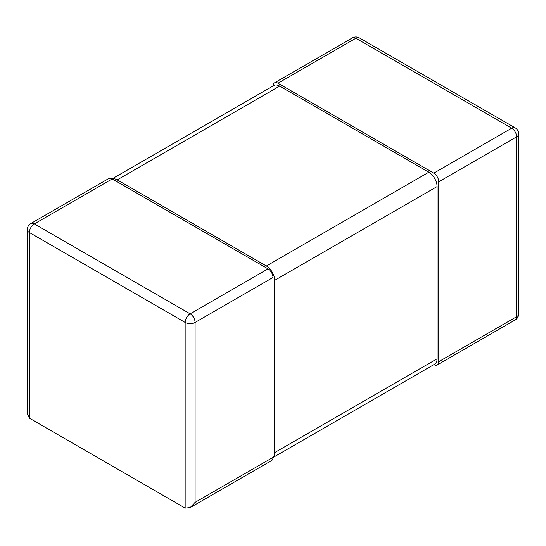 <?xml version="1.0" encoding="UTF-8"?>
<svg xmlns="http://www.w3.org/2000/svg" width="546" height="546" viewBox="0 0 546 546"><rect width="100%" height="100%" fill="white"/><g stroke="black" fill="none" stroke-linecap="round" stroke-linejoin="round"><path stroke-width="0.82" d="M30.815 223.546L108.715 178.569A7.03 4.061 60 0 1 112.23 178.917L268.025 268.864A7.03 4.061 60 0 1 273 277.477L195.099 322.454A7.03 4.061 -120 0 0 190.131 313.841L34.33 223.894A7.03 4.061 -120 0 0 30.815 223.546A7.03 7.03 0 0 0 27.3 229.634L27.3 413.595L29.361 418.147L185.155 508.094L190.131 507.603L195.099 502.354L273 457.377A7.03 4.061 60 0 1 271.546 460.599L190.131 507.603M273 277.477L273 457.377A11.719 6.764 -120 0 0 274.658 452.593L437.087 358.818A11.719 6.764 60 0 1 434.657 364.182L273 457.514M27.3 229.634A7.03 4.061 0 0 0 29.361 232.507A7.03 4.061 -60 0 1 34.33 223.894L112.23 178.917A11.719 6.764 -120 0 1 117.206 179.873L266.373 265.998A11.719 6.764 -120 0 1 274.658 280.351L274.658 452.593M268.025 268.864L190.131 313.841A7.03 4.061 120 0 0 185.155 322.454A7.03 4.061 0 0 0 195.099 322.454L195.099 502.354M438.745 181.791L438.745 361.691L516.639 316.714A7.03 4.061 60 0 1 515.185 319.936A7.03 7.03 0 0 0 518.7 313.841A7.03 4.061 180 0 1 516.639 316.714L516.639 136.814A7.03 4.061 0 0 0 518.7 133.941A7.03 7.03 0 0 0 515.185 127.853A7.03 4.061 120 0 0 511.67 128.201A7.03 4.061 60 0 1 516.639 136.814L438.745 181.791A7.03 4.061 -120 0 0 433.77 173.178L277.975 83.231A7.03 4.061 -120 0 0 274.454 82.883A7.03 4.061 -120 0 0 273 85.961M433.886 364.626A7.03 4.061 -120 0 0 437.285 364.905A7.03 4.061 -120 0 0 438.745 361.691M352.354 37.906A7.03 4.061 60 0 1 355.869 38.254A7.03 4.061 -60 0 1 359.384 37.906A7.03 7.03 0 0 0 352.354 37.906L274.454 82.883M112.114 178.849L273.771 85.517A11.719 6.764 60 0 1 279.627 86.097L428.794 172.222A11.719 6.764 60 0 1 437.087 186.575L437.087 358.818M29.361 418.147L29.361 232.507L185.155 322.454L185.155 508.094M277.975 83.231L355.869 38.254L511.67 128.201L433.77 173.178M437.087 186.575L274.658 280.351M117.206 179.873L279.627 86.097M428.794 172.222L266.373 265.998M518.7 313.841L518.7 133.941M437.285 364.905L515.185 319.936M515.185 127.853L359.384 37.906"/></g></svg>
